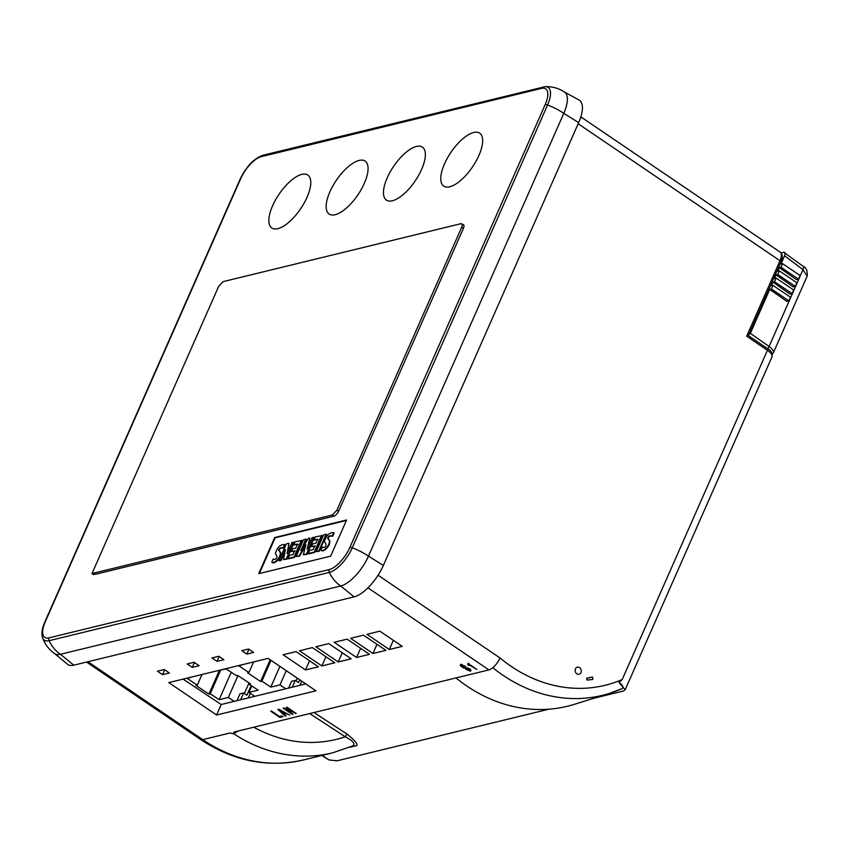 <?xml version="1.0" encoding="UTF-8"?>
<svg xmlns="http://www.w3.org/2000/svg" width="850" height="850" viewBox="0 0 850 850"><rect width="100%" height="100%" fill="white"/><g stroke="black" fill="none" stroke-linecap="round" stroke-linejoin="round"><path stroke-width="1.27" d="M783.774 252.269L803.165 266.326A4.877 2.061 127.1 0 1 802.974 269.673L807.171 276.176L773.383 352.782A12.187 4.569 -156.2 0 0 769.091 346.492L750.359 333.338L769.749 289.382L771.386 288.979L772.979 285.356L771.343 285.759L772.937 282.136L790.011 294.121L792.083 293.622L793.677 289.999L776.178 278.12L774.531 278.524L776.135 274.901L793.209 286.886L795.281 286.376L796.875 282.763L779.365 270.884L777.729 271.277L779.322 267.654L796.397 279.65L798.469 279.14L800.073 275.517L782.563 263.638L780.927 264.042L784.571 255.765C785.506 253.311 785.241 252.142 783.774 252.269L781.076 252.928M769.749 289.382L786.824 301.368L788.896 300.858L790.489 297.245L772.979 285.356M776.135 274.901L777.771 274.497L795.281 286.376M772.937 282.136L774.573 281.743L792.083 293.622M779.322 267.654L780.959 267.261L798.469 279.14M771.386 288.979L788.896 300.858M777.771 274.497L779.365 270.884M774.573 281.743L776.178 278.12M780.959 267.261L782.563 263.638M378.069 575.227L500.013 657.964A153.436 127.851 76.3 0 0 511.254 666.421A153.436 127.851 76.3 0 0 622.211 679.532L767.423 350.285A2.433 0.988 -55.8 0 0 767.486 348.596C770.833 350.115 772.352 352.856 772.034 356.809A12.187 4.569 -156.2 0 0 767.423 350.285L746.693 336.217L750.359 333.338M277.844 228.682A32.002 13.016 -55.8 0 0 307.009 197.349A32.002 13.016 -55.8 0 0 301.793 174.388A32.002 13.016 -55.8 0 0 272.627 205.721A32.002 13.016 -55.8 0 0 277.844 228.682M335.144 214.721A32.002 13.016 -55.8 0 0 364.31 183.377A32.002 13.016 -55.8 0 0 359.093 160.427A32.002 13.016 -55.8 0 0 329.928 191.76A32.002 13.016 -55.8 0 0 335.144 214.721M392.445 200.759A32.002 13.016 -55.8 0 0 421.6 169.416A32.002 13.016 -55.8 0 0 416.383 146.455A32.002 13.016 -55.8 0 0 387.228 177.799A32.002 13.016 -55.8 0 0 392.445 200.759M449.735 186.798A32.002 13.016 -55.8 0 0 478.901 155.454A32.002 13.016 -55.8 0 0 473.684 132.494A32.002 13.016 -55.8 0 0 444.518 163.837A32.002 13.016 -55.8 0 0 449.735 186.798M455.951 677.939A164.879 137.392 76.3 0 0 466.703 685.939A164.879 137.392 76.3 0 0 574.409 704.321L609.291 693.441A162.573 135.469 -103.7 0 1 503.094 675.325A162.573 135.469 -103.7 0 1 492.819 667.696M238.287 730.979L233.708 733.752L235.291 732.211A2.433 2.252 -168.8 0 1 233.803 732.073C234.515 733.603 233.24 733.911 229.957 733.008L233.282 733.709M592.397 676.993A152.692 127.234 76.3 0 1 586.638 678.173A3.655 3.049 76.3 0 0 587.042 680.053A145.371 121.136 76.3 0 0 592.769 679.437A3.655 3.049 76.3 0 0 592.397 676.993L586.649 678.396M338.236 661.959L351.167 658.803L328.78 643.62L315.849 646.765L338.236 661.959L342.284 652.779M330.65 556.155L346.598 519.998L274.667 537.529L258.719 573.686L330.65 556.155M91.991 573.548L218.631 286.429L223.072 281.647L460.923 223.688C462.379 223.571 462.655 224.729 461.72 227.184L336.908 510.181L332.467 514.951L91.991 573.548L93.479 574.611L95.402 574.143A5.482 2.231 124.2 0 0 96.114 574.122L333.827 516.194A5.482 2.231 124.2 0 0 338.821 510.829L463.356 228.48A5.482 2.231 124.2 0 0 463.484 224.655A5.482 2.231 124.2 0 0 462.921 224.485M259.388 573.527L275.124 537.837L346.386 520.476M322.352 547.06L320.779 550.205L321.247 550.524C324.594 552.904 333.561 542.066 328.121 538.836C328.652 536.414 330.161 535.574 332.658 536.318L334.156 532.929L333.689 532.61C329.173 532.429 326.06 535.521 324.381 541.896C328.142 545.371 324.668 548.548 322.214 546.954L322.49 547.145M319.186 551.331L326.602 534.523L326.145 534.214L323.68 534.809L316.264 551.618L319.186 551.331L318.729 551.013L326.145 534.214M313.937 540.079L317.804 539.134L316.062 543.076L312.757 543.883L311.536 546.656L314.84 545.859L313.183 549.621L309.389 550.545L308.497 553.934L314.659 552.426L322.076 535.628L315.361 536.839L313.937 540.079L318.272 539.442M311.536 546.656L315.308 546.168M309.846 538.029L308.369 538.39L300.762 550.641L305.83 539.155L303.503 539.729L296.098 556.527L299.051 555.815L305.894 544.733L303.376 554.753L306.935 554.317L314.341 537.508L312.173 537.614L307.116 549.089L309.846 538.029L308.337 546.316M296.098 556.527L299.508 556.123L305.447 546.518M302.834 547.304L306.287 539.474L305.83 539.155M293.749 544.999L297.627 544.043L295.885 547.995L292.581 548.803L291.359 551.576L294.663 550.768L293.006 554.54L289.202 555.464L288.309 558.854L294.483 557.345L301.888 540.547L295.173 541.758L293.749 544.999L298.095 544.361M291.359 551.576L295.131 551.087M288.989 543.267L286.312 543.915L278.906 560.724L280.606 560.309L285.419 549.387L283.517 559.597L286.758 559.226L294.174 542.428L292.007 542.523L287.119 553.616L288.989 543.267L288.001 551.629M278.906 560.724L281.063 560.617L284.984 551.735M273.307 559.024L271.724 562.158L272.191 562.477C275.432 564.846 284.516 554.189 279.066 550.789C279.586 548.367 281.095 547.528 283.592 548.271L284.633 544.563C280.128 544.361 277.026 547.453 275.315 553.849C279.023 557.154 275.697 560.554 273.158 558.907L273.466 559.119M767.486 348.596L748.436 335.665L780.916 262.023A2.433 0.914 23.8 0 0 779.992 260.716A12.187 4.962 -55.8 0 0 780.289 252.227C782.691 254.171 782.893 257.433 780.916 262.023M241.729 650.675L248.604 648.996L253.672 652.439L246.798 654.117L241.729 650.675M187.212 663.956L194.087 662.278L199.155 665.72L192.281 667.399L187.212 663.956M194.438 662.522L192.281 667.399M157.42 671.224L164.294 669.545L169.363 672.987L162.488 674.656L157.42 671.224M164.645 669.779L162.488 674.656M211.937 657.932L218.811 656.264L223.879 659.696L217.005 661.374L211.937 657.932M219.162 656.497L217.005 661.374M248.954 649.23L246.798 654.117M216.58 715.02L315.934 690.806L268.154 658.389L168.799 682.603L216.58 715.02L221.212 704.512L234.175 701.346L228.342 697.468L219.151 699.709L210.216 693.759L208.93 694.067L195.999 685.461L197.285 685.153L187.298 678.491L191.803 676.993M334.188 642.303L356.575 657.486L369.506 654.341L347.119 639.147L334.188 642.303M350.561 638.308L372.938 653.501L385.879 650.346L363.492 635.162L350.561 638.308M366.924 634.323L389.311 649.506L402.241 646.361L379.865 631.168L366.924 634.323M299.476 650.76L321.863 665.943L334.794 662.798L312.418 647.604L299.476 650.76M283.103 654.744L305.49 669.938L318.431 666.782L296.044 651.599L283.103 654.744M233.803 732.073L488.909 669.906A12.187 4.962 124.2 0 0 500.013 657.964M271.405 711.004L270.714 711.174L279.926 717.432L283.071 716.667L281.892 715.87L279.448 716.465L271.405 711.004M465.779 669.279L470.422 671.192L470.996 670.31L469.402 668.78L463.027 667.165L461.518 665.954L461.869 665.497L465.587 666.294L460.711 664.689L460.201 665.539L463.335 667.898L468.839 669.046L469.668 669.906L469.232 670.395L465.779 669.279M469.976 669.205L469.232 670.395M460.711 664.689L460.201 665.539L460.541 664.742M461.518 665.954L462.209 664.721M470.889 670.129L470.422 671.192L470.996 670.31M277.897 709.431L285.324 716.114L286.099 715.923L283.921 714L285.802 713.543L289.723 715.041L278.715 709.229L277.897 709.431M283.889 707.965L283.124 708.156L292.336 714.404L293.038 714.234L285.696 709.261L296.236 713.458L287.013 707.2L286.322 707.37L293.579 712.3L283.889 707.965M468.594 663.829L467.819 664.944L469.891 665.306L476.871 669.439L467.967 663.404L467.819 664.944M305.756 683.91L234.175 701.346M622.211 679.532L619.055 682.518L625.186 689.754L623.252 691.071L594.203 698.148M548.888 709.187L337.089 760.803L329.035 759.942L321.757 755.501M284.421 712.799L282.944 713.15L279.682 710.26L284.612 712.343M279.926 717.432L280.457 716.221M283.921 714L285.047 712.576M460.764 664.243L462.347 665.741M469.742 669.949L470.751 669.949M285.324 716.114L285.6 715.487M295.46 713.649L295.704 713.097M468.764 665.582L469.317 664.317M579.572 667.611A3.655 3.049 76.3 0 0 577.341 667.165A3.655 3.049 76.3 0 0 575.131 670.097A3.655 3.049 76.3 0 0 576.842 673.816A3.655 3.049 76.3 0 0 579.073 674.263A3.655 3.049 76.3 0 0 581.283 671.33A3.655 3.049 76.3 0 0 579.572 667.611M545.041 86.689C552.128 86.371 558.631 88.166 564.528 92.098A30.473 12.399 124.2 0 1 563.784 113.337L368.475 556.144A30.473 12.399 124.2 0 1 340.701 585.99L60.435 654.287A30.473 12.399 124.2 0 1 54.729 653.65C48.896 649.623 44.816 644.258 42.5 637.543A25.139 10.221 -55.8 0 0 49.077 640.698L329.354 572.401A25.139 10.221 -55.8 0 0 352.261 547.782L547.57 104.975A25.139 10.221 -55.8 0 0 545.041 86.689L262.809 155.284C253.799 158.599 246.234 166.558 240.136 179.159L44.838 621.966C42.075 628.171 41.299 633.367 42.5 637.543M564.315 91.959L579.009 100.002A32.098 13.058 124.2 0 1 578.659 122.623L383.361 565.441A32.098 13.058 124.2 0 1 354.099 596.87L73.833 665.168A32.098 13.058 124.2 0 1 67.416 664.19L54.517 653.512M619.055 682.518C622.912 685.334 623.889 687.374 621.998 688.628A162.573 135.469 -103.7 0 1 609.291 693.441L621.998 688.628M253.757 727.207A152.692 127.234 76.3 0 0 299.487 741.838A152.692 127.234 76.3 0 0 345.27 736.791A2.433 1.009 123.2 0 1 347.459 734.389C357.043 742.167 359.401 746.066 354.546 746.066L349.902 747.192M235.291 732.211L235.886 731.563M309.719 713.575L345.27 736.791C353.037 740.839 355.544 743.878 352.793 745.886L353.09 745.79M183.09 679.118L221.212 704.512M220.915 669.906L226.302 668.992L236.289 675.644L237.586 675.325L250.516 683.942L249.22 684.25L258.156 690.2L248.965 692.442L254.798 696.32M285.812 688.766L279.99 684.888L270.799 687.119L261.864 681.169L260.578 681.487L247.648 672.881L248.933 672.562L238.946 665.911L243.451 664.413M301.761 681.19L299.933 685.323M299.774 679.841L298.552 682.614L295.269 680.393L292.272 687.193M296.034 680.914L297.256 678.141M288.607 688.086L291.614 681.286L295.269 680.393M286.259 670.671L279.99 684.888M279.937 666.389L270.799 687.119M271.044 660.354L261.864 681.169M270.162 659.749L260.578 681.487M248.933 672.562L253.629 661.927M249.22 684.25L249.624 683.347M251.812 685.982L248.965 692.442M254.203 695.927L253.927 696.532M250.314 693.334L248.296 697.914M251.164 685.546L246.904 695.204L243.621 692.973L240.624 699.773M244.386 693.494L249.039 682.954M236.969 700.666L239.966 693.866L243.621 692.973M237.989 675.601L228.342 697.468M219.151 699.709L231.242 672.286M220.724 669.949L210.216 693.759M219.428 670.268L208.93 694.067M201.981 674.518L197.285 685.153M460.923 223.688L463.834 225.08M320.779 550.205C324.126 552.596 333.094 541.758 327.664 538.517C328.185 536.095 329.704 535.256 332.191 536.01L333.689 532.61M316.264 551.618L318.729 551.013M308.029 553.626L314.203 552.117L321.619 535.309M303.376 554.753L306.467 553.998L313.884 537.2M287.853 558.535L294.015 557.037L301.431 540.228M283.517 559.597L286.301 558.918L293.707 542.109M271.724 562.158C274.975 564.528 284.059 553.881 278.598 550.471C279.119 548.059 280.638 547.219 283.135 547.963L284.633 544.563M309.538 660.758L305.49 669.938M325.911 656.763L321.863 665.943M393.359 640.326L389.311 649.506M376.986 644.321L372.938 653.501M360.623 648.306L356.575 657.486M784.571 255.765L802.974 269.673L769.091 346.492A2.433 1.062 -54.9 0 1 767.433 348.553M87.922 661.736L202.736 739.638A164.879 137.392 76.3 0 0 303.471 759.953L332.616 752.856A164.879 137.392 -103.7 0 1 292.889 755.469A164.879 137.392 -103.7 0 1 233.708 733.752M261.226 156.687A22.599 9.191 -55.8 0 0 240.624 178.819L45.316 621.637A22.599 9.191 -55.8 0 0 49.002 637.851L329.279 569.553A22.599 9.191 -55.8 0 0 349.871 547.421L545.179 104.603A22.599 9.191 -55.8 0 0 541.492 88.389L261.226 156.687A3.049 2.539 -103.7 0 1 262.809 155.284M746.693 336.217L779.992 260.716L578.159 123.76M367.954 587.839L488.909 669.906M303.471 759.953C267.676 768.018 233.346 761.164 200.451 739.383A12.187 4.962 124.2 0 0 202.736 739.638L229.957 733.008M467.627 668.472L467.872 667.93M465.938 668.323L466.289 667.505M463.909 668.1L464.217 667.42M463.335 667.898L463.579 667.335M545.179 104.603A3.049 1.137 23.8 0 1 547.57 104.975A31.886 11.943 -156.2 0 1 563.784 113.337L578.659 122.623M541.492 88.389A3.049 2.539 -103.7 0 1 543.076 86.998M49.002 637.851A3.049 2.539 76.3 0 0 49.077 640.698A31.886 26.562 -103.7 0 0 60.435 654.287L73.833 665.168M329.279 569.553A3.049 2.539 76.3 0 0 329.354 572.401A31.886 26.562 -103.7 0 0 340.701 585.99L354.099 596.87M349.871 547.421A3.049 1.137 23.8 0 1 352.261 547.782A31.886 11.943 -156.2 0 1 368.475 556.144L383.361 565.441M329.035 759.942L322.097 755.416M314.001 712.523L347.459 734.389M353.239 745.758A2.433 2.029 -103.7 0 1 354.546 746.066M332.467 514.951L334.124 516.109M461.72 227.184L463.431 228.299M338.587 511.339L336.897 510.181M803.165 266.326C806.268 267.463 807.596 270.757 807.16 276.186M772.246 354.248L773.383 352.782M469.657 670.129L470.231 668.833M461.518 665.72L462.081 664.434M468.318 664.615L468.881 663.329M86.519 662.076L200.451 739.383M772.034 356.809L625.186 689.754M332.616 752.856L353.388 745.694M580.837 116.886L780.289 252.227"/></g></svg>
